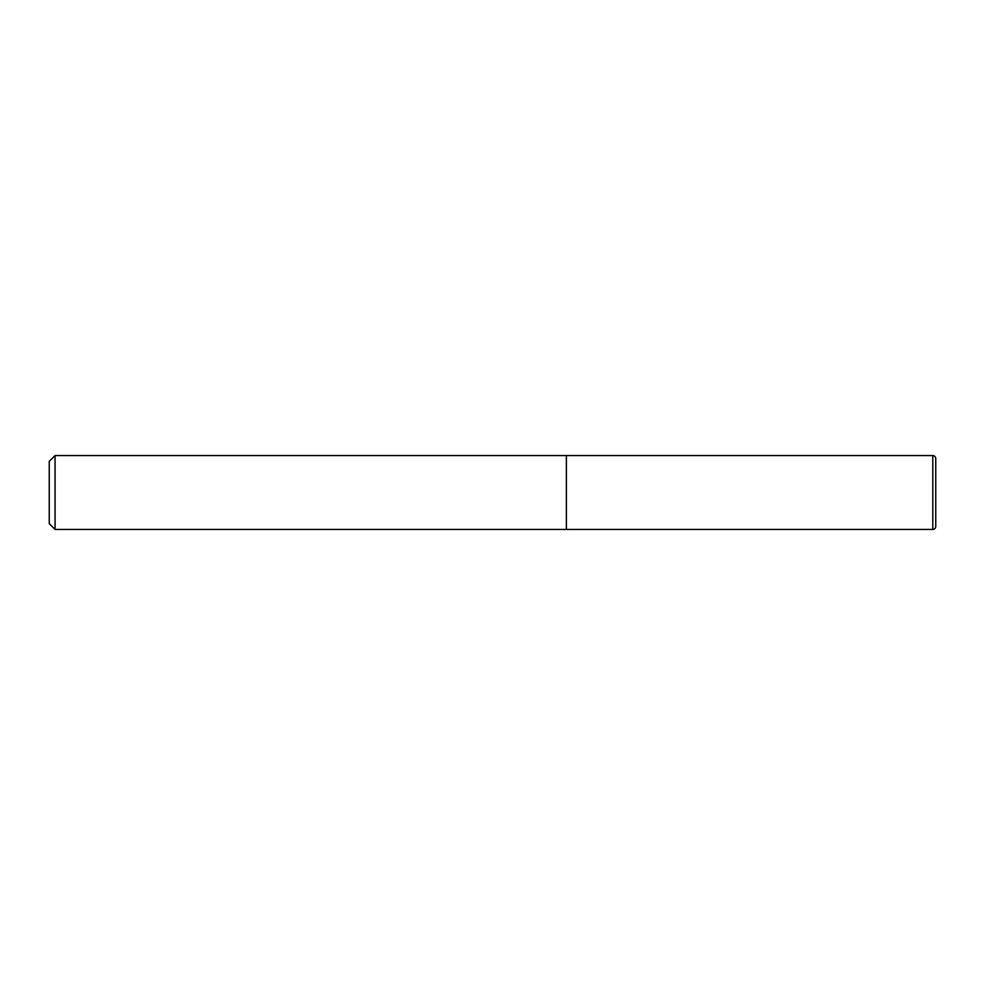 <?xml version="1.0" encoding="UTF-8"?>
<svg xmlns="http://www.w3.org/2000/svg" width="985" height="985" viewBox="0 0 985 985"><rect width="100%" height="100%" fill="white"/><g stroke="black" fill="none" stroke-linecap="round" stroke-linejoin="round"><path stroke-width="1.48" d="M932.795 455.562L566.375 455.562L566.375 529.438L566.375 455.562L55.061 455.562L55.061 529.438L932.795 529.438L932.795 455.562A2.955 2.955 0 0 1 935.75 458.517L935.75 526.482L935.75 458.517M935.75 526.482A2.955 2.955 0 0 1 932.795 529.438M55.061 455.562L49.25 461.374L49.25 523.626L55.061 529.438"/></g></svg>
